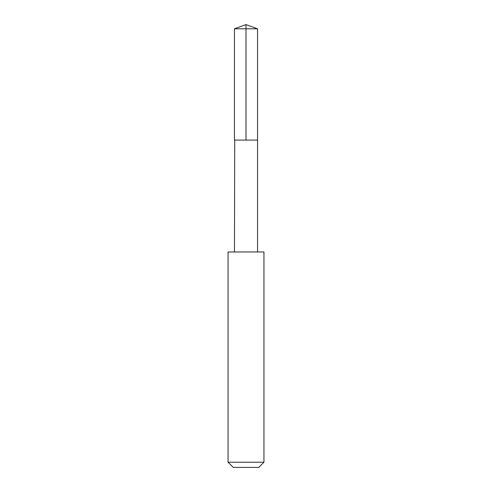 <?xml version="1.0" encoding="UTF-8"?>
<svg xmlns="http://www.w3.org/2000/svg" width="492" height="492" viewBox="0 0 492 492"><rect width="100%" height="100%" fill="white"/><g stroke="black" fill="none" stroke-linecap="round" stroke-linejoin="round"><path stroke-width="0.37" stroke-dasharray="2.46 1.84" d="M257.544 140.085L234.456 140.085L257.544 140.085M234.45 28.8L257.55 28.8M234.456 251.972L257.544 251.972M228.048 251.984L263.952 251.984M228.048 462.216L263.952 462.216M233.233 467.4L258.767 467.4"/><path stroke-width="0.74" d="M234.727 140.085L257.544 140.085L257.55 28.8L234.45 28.8L234.456 140.085L257.544 140.085L257.544 251.972L234.456 251.972L234.727 140.085M263.952 251.984L228.048 251.984L228.048 462.216L263.952 462.216L263.952 251.984L257.544 251.972M263.952 462.216L258.767 467.4L233.233 467.4L228.048 462.216M246 140.085L246 24.6L234.45 28.8M246 24.6L257.55 28.8M234.456 251.972L228.048 251.984"/></g></svg>
